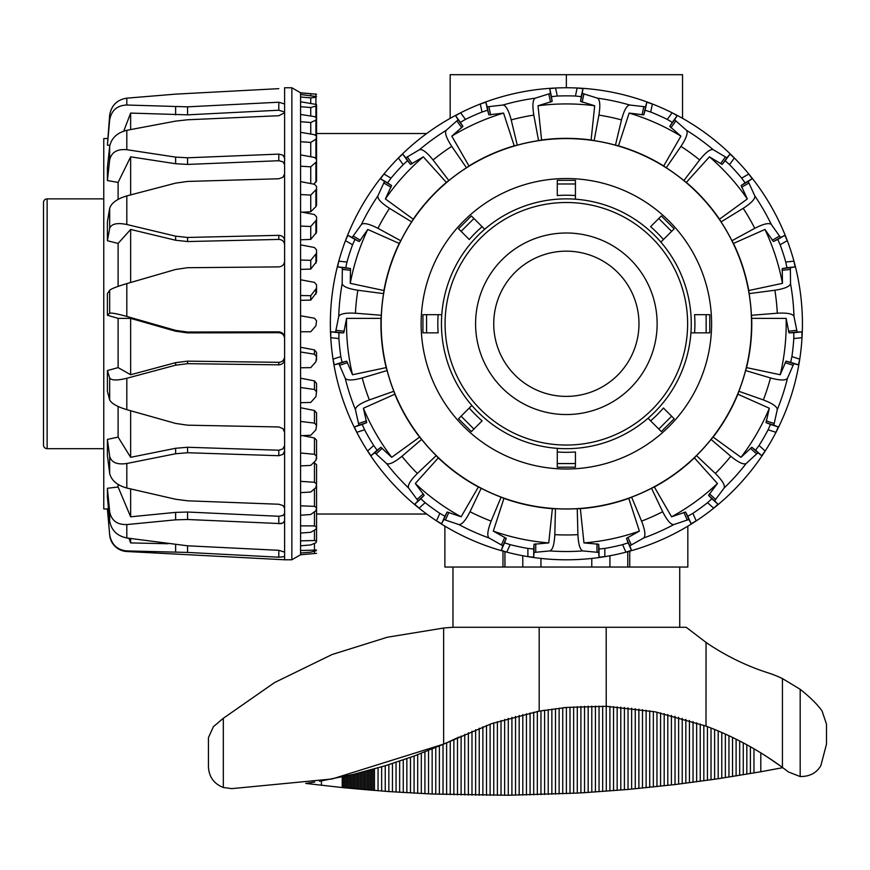 <?xml version="1.0" encoding="UTF-8"?>
<svg xmlns="http://www.w3.org/2000/svg" width="870" height="870" viewBox="0 0 870 870"><rect width="100%" height="100%" fill="white"/><g stroke="black" fill="none" stroke-linecap="round" stroke-linejoin="round"><path stroke-width="1.3" d="M522.783 555.723L522.783 567.044L522.783 555.723M444.885 526.122L444.885 567.044L502.98 567.044L502.98 551.112M629.739 551.112L629.739 567.044L687.833 567.044L687.833 526.122M591.774 558.409L591.774 567.044L591.774 558.409M682.548 118.342L682.548 74.689L450.171 74.689L450.171 118.342A236.009 236.009 0 0 0 426.702 133.512L316.549 133.512M566.359 74.689L566.359 87.761A236.009 236.009 0 0 0 555.571 88.011L549.764 88.653L550.449 93.394L535.278 98.158C532.744 99.68 532.255 105.335 533.81 115.101L538.563 140.625A185.245 185.245 0 0 0 517.258 145.159L514.224 145.823A185.43 185.43 0 0 0 468.995 165.963L466.472 167.769A185.245 185.245 0 0 0 448.855 180.568L446.353 182.406A185.43 185.43 0 0 0 413.228 219.207L411.651 221.883A185.245 185.245 0 0 0 400.765 240.74L399.232 243.437A185.43 185.43 0 0 0 383.931 290.526L383.583 293.614A185.245 185.245 0 0 0 381.31 315.277L381.006 318.355A185.43 185.43 0 0 0 386.182 367.608L387.117 370.555A185.245 185.245 0 0 0 393.849 391.272L369.369 399.917C360.126 403.452 355.482 406.703 355.428 409.661L358.886 425.18L354.438 426.963L356.787 432.314A236.009 236.009 0 0 0 367.575 450.997L371.033 455.695L374.796 452.737L386.508 463.492C389.097 464.928 394.23 462.525 401.918 456.293L421.645 439.415A185.245 185.245 0 0 0 436.218 455.608L417.372 473.465C410.368 480.447 407.443 485.308 408.596 488.026L418.068 500.805L414.729 504.241L419.046 508.167A236.009 236.009 0 0 0 436.501 520.847L441.579 523.74L443.82 519.499L458.892 524.567C461.839 524.817 465.548 520.543 470.028 511.723L481.186 488.277A185.245 185.245 0 0 0 501.098 497.14L491.137 521.119C487.581 530.352 486.885 535.974 489.049 537.986L502.893 545.805L501.24 550.308L506.786 552.145A236.009 236.009 0 0 0 672.108 112.774A236.009 236.009 0 0 0 566.359 87.761M609.924 555.723L609.924 567.044M627.781 551.656L627.781 567.044M504.937 551.656L504.937 567.044M540.944 558.409L540.944 567.044M501.098 497.14L503.937 498.379A185.43 185.43 0 0 0 552.363 508.667L555.462 508.689A185.245 185.245 0 0 0 577.245 508.689L577.908 534.648C578.409 544.533 580.062 549.949 582.856 550.917L598.69 552.428L599.017 557.202L604.824 556.626L604.824 548.415A227.907 227.907 0 0 0 622.583 544.642L628.14 542.837L626.487 538.334L639.396 531.124L628.782 498.379L631.62 497.14A185.245 185.245 0 0 0 651.521 488.277L662.679 511.723C667.159 520.543 670.879 524.817 673.826 524.567L688.899 519.499L691.139 523.74L696.207 520.847L692.868 513.343A227.907 227.907 0 0 0 707.56 502.675L711.899 498.771L708.561 495.324L717.424 483.492L694.401 457.892L696.489 455.608A185.245 185.245 0 0 0 711.073 439.415L730.8 456.293C738.478 462.525 743.611 464.928 746.199 463.492L757.911 452.737L761.685 455.695L765.143 450.997L759.042 445.505A227.907 227.907 0 0 0 768.112 429.78L770.494 424.44L766.046 422.657L769.33 408.237L737.88 394.219L738.858 391.272A185.245 185.245 0 0 0 745.59 370.555L770.483 377.95C780.031 380.527 785.708 380.625 787.48 378.265L793.81 363.671L798.453 364.845L799.704 359.147L791.896 356.602A227.907 227.907 0 0 0 793.788 338.55L793.788 332.71L789.003 332.884L786.132 318.387L751.702 318.355L751.408 315.277A185.245 185.245 0 0 0 749.124 293.614L748.776 290.526A185.43 185.43 0 0 0 733.475 243.437L731.953 240.74A185.245 185.245 0 0 0 721.056 221.883L719.49 219.207A185.43 185.43 0 0 0 686.354 182.406L683.863 180.568A185.245 185.245 0 0 0 666.235 167.769L663.723 165.963A185.43 185.43 0 0 0 618.483 145.823L615.46 145.159A185.245 185.245 0 0 0 594.145 140.625L591.111 140.005A185.43 185.43 0 0 0 541.597 140.005L538.563 140.625M381.006 318.355L346.575 318.387A219.849 219.849 0 0 0 352.502 374.742L386.182 367.608M745.59 370.555L746.525 367.608L780.216 374.742A219.849 219.849 0 0 0 786.132 318.387M746.525 367.608A185.43 185.43 0 0 0 751.702 318.355M346.575 318.387L343.715 332.884L338.919 332.71L338.919 338.55A227.907 227.907 0 0 0 340.822 356.602L342.04 362.322L346.684 361.148L352.502 374.742M566.359 469.006A145.236 145.236 0 0 1 421.123 323.771A145.236 145.236 0 0 1 566.359 178.535A145.236 145.236 0 0 1 711.595 323.771A145.236 145.236 0 0 1 566.359 469.006M751.539 323.771A185.179 185.179 0 0 0 566.359 138.591A185.179 185.179 0 0 0 381.18 323.771A185.179 185.179 0 0 0 566.359 508.95A185.179 185.179 0 0 0 751.539 323.771M622.583 544.642L625.921 552.145L631.468 550.308L629.815 545.805L643.669 537.986C645.834 535.974 645.138 530.352 641.582 521.119L631.62 497.14M707.56 502.675L713.661 508.167L717.978 504.241L714.64 500.805L724.112 488.026C725.265 485.308 722.339 480.447 715.347 473.465L696.489 455.608M591.111 140.005L594.688 105.759L580.562 101.398L581.247 96.646L575.44 96.037A227.907 227.907 0 0 0 557.279 96.037L555.571 88.011A236.009 236.009 0 0 0 333.014 359.147L334.254 364.845L338.908 363.671L345.227 378.265C347.01 380.625 352.676 380.527 362.224 377.95L387.117 370.555M768.112 429.78L775.931 432.314L778.269 426.963L773.821 425.18L777.28 409.661C777.225 406.703 772.582 403.452 763.349 399.917L738.858 391.272M399.232 243.437L367.771 229.452L359.256 241.545L354.949 239.424L352.578 244.764A227.907 227.907 0 0 0 346.967 262.033L338.8 261.174L337.614 266.894L342.334 267.71L342.182 283.609C342.845 286.491 348.065 288.709 357.842 290.243L383.583 293.614M381.31 315.277L355.428 313.211C345.542 312.689 339.985 313.765 338.734 316.441L335.581 332.035L330.785 331.851L330.752 337.69L338.919 338.55M749.124 293.614L774.876 290.243C784.642 288.709 789.862 286.491 790.525 283.609L790.373 267.71L795.104 266.894L793.918 261.174L785.751 262.033A227.907 227.907 0 0 0 780.14 244.764L777.758 239.424L773.452 241.545L764.937 229.452L733.475 243.437M793.788 338.55L801.955 337.69L801.922 331.851L797.137 332.035L793.984 316.441C792.733 313.765 787.165 312.689 777.291 313.211L751.408 315.277M446.353 182.406L423.298 156.839L410.607 164.419L407.53 160.732L403.191 164.647A227.907 227.907 0 0 0 391.043 178.132L383.931 174.033L380.527 178.774L384.507 181.438L377.895 195.902C377.33 198.806 381.201 202.949 389.51 208.332L411.651 221.883M400.765 240.74L377.961 228.331C369.141 223.829 363.627 222.557 361.387 224.493L352.165 237.456L347.869 235.335L345.466 240.653L352.578 244.764M721.056 221.883L743.208 208.332C751.506 202.949 755.377 198.806 754.812 195.902L748.211 181.438L752.191 178.774L748.776 174.033L741.664 178.132A227.907 227.907 0 0 0 729.517 164.647L725.178 160.732L722.111 164.419L709.409 156.839L686.354 182.406M780.14 244.764L787.252 240.653L784.849 235.335L780.542 237.456L771.32 224.493C769.091 222.557 763.566 223.829 754.758 228.331L731.953 240.74M514.224 145.823L503.567 113.089L488.886 114.84L487.581 110.229L482.023 112.034A227.907 227.907 0 0 0 465.439 119.418L460.611 112.774L455.565 115.721L458.12 119.777L446.201 130.304C444.505 132.729 446.353 138.091 451.747 146.377L466.472 167.769M448.855 180.568L433.064 159.96C426.844 152.261 422.32 148.846 419.492 149.705L405.801 157.796L402.723 154.11L398.362 158.003L403.191 164.647M666.235 167.769L680.96 146.377C686.365 138.091 688.213 132.729 686.517 130.304L674.598 119.777L677.143 115.721L672.108 112.774L667.279 119.418A227.907 227.907 0 0 0 650.695 112.034L645.138 110.229L643.822 114.84L629.151 113.089L618.483 145.823M729.517 164.647L734.345 158.003L729.984 154.11L726.918 157.796L713.226 149.705C710.388 148.846 705.875 152.261 699.654 159.96L683.863 180.568M594.145 140.625L598.908 115.101C600.463 105.335 599.974 99.68 597.44 98.158L582.269 93.394L582.943 88.653L577.147 88.011L575.44 96.037M650.695 112.034L652.402 103.998L646.834 102.225L645.529 106.836L629.728 105.02C626.791 105.39 624.051 110.349 621.495 119.908L615.46 145.159M517.258 145.159L511.212 119.908C508.667 110.349 505.927 105.39 502.99 105.02L487.189 106.836L485.873 102.225L480.316 103.998L482.023 112.034M436.218 455.608L438.306 457.892L415.294 483.492L424.158 495.324L420.808 498.771L425.158 502.675A227.907 227.907 0 0 0 439.839 513.343L436.501 520.847A236.009 236.009 0 0 0 506.786 552.145L510.124 544.642A227.907 227.907 0 0 0 527.894 548.415L533.701 549.024L534.017 544.239L548.742 542.913L552.363 508.667M393.849 391.272L394.828 394.219L363.388 408.237L366.672 422.657L362.224 424.44L364.595 429.78A227.907 227.907 0 0 0 373.676 445.505L367.575 450.997A236.009 236.009 0 0 0 419.046 508.167L425.158 502.675M340.822 356.602L333.014 359.147A236.009 236.009 0 0 0 356.787 432.314L364.595 429.78M557.279 96.037L551.471 96.646L552.145 101.398L538.019 105.759L541.597 140.005M465.439 119.418L460.371 122.344L462.927 126.4L451.802 136.133L468.995 165.963M391.043 178.132L387.607 182.863L391.598 185.527L385.388 198.947L413.228 219.207M346.967 262.033L345.749 267.742L350.479 268.569L350.262 283.348L383.931 290.526M373.676 445.505L377.112 450.225L380.875 447.267L391.717 457.315L419.59 437.099L421.645 439.415M439.839 513.343L444.907 516.269L447.147 512.028L461.133 516.802L478.369 486.993L481.186 488.277M503.937 498.379L493.312 531.124L506.22 538.334L504.567 542.837L510.124 544.642M394.828 394.219A185.43 185.43 0 0 0 419.59 437.099M438.306 457.892A185.43 185.43 0 0 0 478.369 486.993M577.245 508.689L580.344 508.667A185.43 185.43 0 0 0 628.782 498.379M651.521 488.277L654.349 486.993A185.43 185.43 0 0 0 694.401 457.892M711.073 439.415L713.128 437.099A185.43 185.43 0 0 0 737.88 394.219M493.312 531.124A219.849 219.849 0 0 0 548.742 542.913M415.294 483.492A219.849 219.849 0 0 0 461.133 516.802M363.388 408.237A219.849 219.849 0 0 0 391.717 457.315M367.771 229.452A219.849 219.849 0 0 0 350.262 283.348M423.298 156.839A219.849 219.849 0 0 0 385.388 198.947M503.567 113.089A219.849 219.849 0 0 0 451.802 136.133M594.688 105.759A219.849 219.849 0 0 0 538.019 105.759M663.723 165.963L680.916 136.133L669.78 126.4L672.336 122.344L667.279 119.418M680.916 136.133A219.849 219.849 0 0 0 629.151 113.089M719.49 219.207L747.33 198.947L741.12 185.527L745.101 182.863L741.664 178.132M747.33 198.947A219.849 219.849 0 0 0 709.409 156.839M748.776 290.526L782.456 283.348L782.239 268.569L786.958 267.742L785.751 262.033M782.456 283.348A219.849 219.849 0 0 0 764.937 229.452M780.216 374.742L786.023 361.148L790.678 362.322L791.896 356.602M713.128 437.099L740.99 457.315L751.832 447.267L755.606 450.225L759.042 445.505M740.99 457.315A219.849 219.849 0 0 0 769.33 408.237M654.349 486.993L671.575 516.802L685.571 512.028L687.811 516.269L692.868 513.343M671.575 516.802A219.849 219.849 0 0 0 717.424 483.492M580.344 508.667L583.966 542.913A219.849 219.849 0 0 0 639.396 531.124M583.966 542.913L598.69 544.239L599.017 549.024L604.824 548.415M527.894 548.415L527.894 556.626L533.701 557.202L534.017 552.428L549.851 550.917C552.646 549.949 554.299 544.533 554.81 534.648L555.462 508.689M300.574 554.755L316.549 553.353L300.574 554.755L291.852 559.78L284.599 559.78L126.813 551.515A18.15 18.15 0 0 1 109.674 534.963L109.674 534.648C111.425 544.533 117.145 549.949 126.813 550.917L187.572 552.428L278.802 557.202L284.599 556.626L284.599 87.761L291.852 87.761L300.574 92.796L300.574 94.525L316.549 96.559L315.919 97.288L310.742 97.897L300.574 97.016L300.574 94.525M284.599 559.78L284.599 556.626L278.802 557.202L278.802 550.308L187.572 545.805L126.813 537.986C117.145 535.974 111.425 530.352 109.674 521.119L107.401 497.14L107.401 488.277L109.674 511.723C111.425 520.543 117.145 524.817 126.813 524.567L175.62 519.836L187.572 519.499L281.053 523.61L282.924 523.011L284.599 520.847L282.924 523.011L278.802 523.74L278.802 516.269L282.924 515.529L284.599 513.343M109.674 534.963L107.401 509.015L109.674 534.648M300.574 554.614L300.574 97.016M291.852 559.78L291.852 87.761M284.599 432.314L282.924 428.605L278.824 426.963L187.572 425.18L175.62 423.429L126.813 409.661C117.145 406.703 111.425 403.452 109.674 399.917L107.401 391.272L107.401 370.555L118.113 367.608L130.641 374.742L130.641 318.387L118.113 318.355L107.401 315.277L107.401 293.614L109.674 290.243C111.425 288.709 117.145 286.491 126.813 283.609L175.62 269.461L187.572 267.71L278.802 266.894C282.337 266.514 284.262 264.61 284.599 261.174M118.113 367.608L118.113 318.355M284.599 338.55C284.262 335.004 282.337 333.058 278.802 332.71L187.572 332.884L175.62 331.22L130.641 318.387M107.401 509.015L103.769 508.95L103.769 138.591L107.586 138.526M118.113 286.382L118.113 243.437L107.401 240.74L107.401 221.883L109.674 208.332C111.425 202.949 117.145 198.806 126.813 195.902L175.62 183.124L187.572 181.438L278.824 178.774L282.924 177.284L284.599 174.033M118.113 199.393L118.113 182.406L107.401 180.568L107.401 167.769L109.674 146.377C111.425 138.091 117.145 132.729 126.813 130.304L175.62 121.115L187.572 119.777L278.802 115.721L284.599 112.774M109.837 145.301L107.401 145.159L109.674 115.101C111.425 105.335 117.145 99.68 126.813 98.158L175.62 94.134L278.802 88.653L175.62 94.134M300.574 550.525L316.549 550.036L315.919 550.884L310.742 552.145L300.574 553.026M313.809 184.157L316.549 181.058L316.549 161.679L310.742 166.822L300.574 166.192M302.412 212.215L310.742 211.78L315.919 206.603L316.549 205.211L316.549 189.116L310.742 195.076L300.574 194.554M300.574 481.349L314.451 482.274L316.549 483.948L316.549 464.58L313.744 462.503M300.574 239.805L310.742 239.402L316.549 232.301L316.549 219.86L310.742 226.494L300.574 226.091M300.574 452.998L314.451 454.303L316.549 456.25L316.549 440.144L314.451 437.98L302.466 435.609M300.574 269.374L310.742 269.091L316.549 261.631L316.549 253.159L310.742 260.315L300.574 260.032M300.574 421.45L314.451 423.114L316.549 425.289L316.549 412.848L314.451 410.51L300.574 407.736M300.574 300.28L310.742 300.139L316.549 292.494L316.549 288.209L310.742 295.691L300.574 295.55M300.574 387.509L314.451 389.488L316.549 391.826L316.549 383.355L314.451 380.897L300.574 378.178M300.574 351.991L314.451 354.231L316.549 356.678L316.549 352.394L314.451 349.892L300.574 347.271M316.549 94.21L300.574 92.927M316.549 94.188L300.574 92.796M300.574 101.757L316.549 104.509L315.919 106.01L310.742 107.543L300.574 106.695M300.574 540.846L314.451 540.52L316.549 541.162L315.919 542.782L310.742 544.935L300.574 545.784M300.574 114.459L314.451 116.591L316.549 117.852L315.919 120.093L310.742 122.507L300.574 121.713M300.574 525.828L314.451 525.915L316.549 526.937L315.919 529.286L310.742 532.288L300.574 533.082M300.574 132.316L314.451 134.687L316.549 136.264L315.919 139.189L310.742 142.43L300.574 141.712M300.574 505.829L314.451 506.351L316.549 507.71L315.919 510.733L310.742 514.507L300.574 515.225M300.574 154.893L314.451 157.426L316.549 159.297L316.549 161.679M316.549 483.948L315.919 487.57L310.742 492.018L300.574 492.648M300.574 181.623L314.451 184.277L316.549 186.376L316.549 202.482M316.549 456.25L315.919 460.382L310.742 465.396L300.574 465.918M300.574 211.856L314.451 214.553L316.549 216.847L316.549 219.86M316.549 425.289L315.919 429.823L310.742 435.283L300.574 435.685M300.574 244.84L314.451 247.526L316.549 249.94L316.549 253.159M316.549 391.826L315.919 396.655L310.742 402.429L300.574 402.701M300.574 279.77L314.451 282.369L316.549 284.86L316.549 288.209M300.574 315.788L314.451 318.235L316.549 320.736L315.919 325.793L310.742 331.764L300.574 331.764M316.549 356.678L315.919 361.692L310.742 367.629L300.574 367.771M310.742 300.139L310.742 295.691M316.549 289.144L316.549 284.86M310.742 269.091L310.742 260.315M310.742 239.402L310.742 226.494M316.549 229.278L316.549 216.847M310.742 211.78L310.742 195.076M316.549 485.547L316.549 507.71M310.742 183.559L310.742 166.822M316.549 502.523L316.549 526.937M310.742 156.752L310.742 142.43M316.549 158.427L316.549 136.264M316.549 515.105L316.549 541.162M310.742 134.045L310.742 122.507M316.549 142.256L316.549 117.852M310.742 116.025L310.742 107.543M310.742 103.106L310.742 97.897M310.742 95.624L310.742 93.819M316.549 131.587L316.549 105.531M316.549 143.778L316.549 119.375M316.549 160.406L316.549 138.243M316.549 487.559L316.549 509.711M316.549 442.906L316.549 459.001M316.549 355.754L316.549 360.039M284.599 508.167L282.924 505.503L278.824 504.241L187.572 500.805L175.62 499.26L126.813 488.026C117.145 485.308 111.425 480.447 109.674 473.465L107.401 455.608L107.401 439.415L109.674 456.293C111.425 462.525 117.145 464.928 126.813 463.492L175.62 453.748L187.572 452.737L278.824 455.706L282.924 454.39L284.599 450.997M107.401 370.555L109.674 377.95C111.425 380.527 117.145 380.625 126.813 378.265L175.62 365.183L187.572 363.671L278.802 364.845C282.337 364.541 284.262 362.649 284.599 359.147M284.599 337.69C284.262 334.145 282.337 332.199 278.802 331.851L187.572 332.035L175.62 330.372L126.813 316.441C117.145 313.765 111.425 312.689 109.674 313.211L107.401 315.277M284.599 240.653C284.262 237.358 282.337 235.585 278.802 235.335L187.572 237.456L175.62 236.161L126.813 224.493C117.145 222.557 111.425 223.829 109.674 228.331L107.401 240.74M284.599 158.003L282.924 155.165L278.824 154.11L187.572 157.796L175.62 157.111L126.813 149.705C117.145 148.846 111.425 152.261 109.674 159.96L107.401 180.568M284.599 103.998L278.802 102.225L187.572 106.836L126.813 105.02C117.145 105.39 111.425 110.349 109.674 119.908L107.401 145.159M284.599 552.145L278.802 550.308M284.599 112.034L278.802 110.229L187.572 114.84L130.641 113.089L123.736 131.131M284.599 164.647L282.924 161.787L278.824 160.732L187.572 164.419L175.62 163.723L130.641 156.839L118.113 182.406M284.599 244.764C284.262 241.447 282.337 239.674 278.802 239.424L187.572 241.545L175.62 240.25L130.641 229.452L118.113 243.437M284.457 514.029L282.924 515.529L278.802 516.269L187.572 512.028L187.572 519.499M107.401 508.689L108.5 508.689M107.401 488.277L118.113 486.993L118.113 484.416M107.401 439.415L118.113 437.099L118.113 406.464M130.641 129.565L130.641 113.089M130.641 194.891L130.641 156.839M130.641 282.5L130.641 229.452M130.641 374.742L175.62 362.659L187.572 361.148L278.802 362.322C282.337 362.018 284.262 360.115 284.599 356.602M118.113 437.099L130.641 457.315L175.62 448.278L187.572 447.267L278.824 450.225L282.924 448.909L284.599 445.505M130.641 457.315L130.641 410.749M118.113 486.993L130.641 516.802L175.62 512.376L187.572 512.028M130.641 516.802L130.641 488.929M128.956 538.302L130.641 542.913L130.641 538.552M130.641 542.913L168.008 543.75M47.132 198.871L47.132 448.681A3.632 3.632 0 0 1 43.5 445.048L43.5 202.503A3.632 3.632 0 0 1 47.132 198.871L103.769 198.871M780.901 766.307L767.373 757.02M767.362 757.02L760.815 752.887L760.793 771.755L718.196 778.737L675.022 784.555L628.031 789.449L584.531 792.657A1511.125 1511.125 -90 0 1 580.91 792.875M782.75 767.666L760.793 771.755M314.679 782.054L305.707 783.413L343.596 787.709L388.846 791.58L432.151 794.005L508.276 795.256L577.278 793.07A1511.125 1511.125 90 0 0 580.91 792.864L580.91 706.44M443.635 628.031A238.837 138.972 178.6 0 1 452.976 627.281L686.223 627.281L706.048 642.441A239.642 239.642 0 0 0 768.395 672.967A108.924 108.924 0 0 1 782.434 678.567L800.182 689.312C810.416 697.446 817.724 704.711 822.106 711.073L826.5 724.199L826.5 744.133L820.889 765.524C816.691 772.93 809.785 776.595 800.182 776.54L788.59 772.06L782.434 767.427A315.897 315.897 0 0 0 706.048 726.124L655.338 711.856L606.183 706.299L566.359 707.451L539.183 711.149L491.691 723.622L443.635 744.122L332.112 778.976L231.811 788.622L223.318 787.502C213.955 783.783 208.996 776.899 208.441 766.84L208.441 737.608L213.411 726.668L223.318 718.294L274.605 682.537L332.112 654.512L387.302 637.242L443.635 628.031L443.635 744.122L446.625 742.806L446.625 794.538M679.731 567.044L679.731 627.281M679.329 567.044L673.304 567.044M644.257 567.044L488.451 567.044M459.403 567.044L453.39 567.044M452.976 627.281L452.976 567.044M706.048 642.441L706.005 726.102M606.292 791.211L606.183 627.281M566.49 707.44L562.749 707.799L562.749 793.788M544.598 794.495L544.598 710.225L542.782 710.529M539.183 627.281L539.183 711.149L536.964 711.562M208.441 766.84L208.441 737.608M221.948 719.414L218.522 722.274M214.172 726.004L213.411 726.668M822.106 711.073C817.724 704.711 810.416 697.446 800.182 689.312L800.182 776.54M459.055 737.053L446.625 742.806M385.595 765.654L353.285 774.42L319.551 781.26M443.33 744.263L414.087 756.063L386.095 765.502M566.359 396.394A72.623 72.623 0 0 0 638.971 323.771A72.623 72.623 0 0 0 566.359 251.158A72.623 72.623 0 0 0 493.736 323.771A72.623 72.623 0 0 0 566.359 396.394M566.359 414.544A90.774 90.774 0 0 0 657.133 323.771A90.774 90.774 0 0 0 566.359 232.997A90.774 90.774 0 0 0 475.585 323.771A90.774 90.774 0 0 0 566.359 414.544M691.258 323.771A124.899 124.899 0 0 0 566.359 198.871A124.899 124.899 0 0 0 441.449 323.771A124.899 124.899 0 0 0 566.359 448.681A124.899 124.899 0 0 0 691.258 323.771A124.899 124.899 0 0 1 566.359 448.681A124.899 124.899 0 0 1 441.449 323.771M575.429 181.417L575.429 180.351L557.279 180.351L557.279 195.554A128.532 128.532 0 0 1 575.429 195.554L575.429 181.417M472.116 216.695L471.355 215.934L458.523 228.777L469.278 239.533A128.532 128.532 0 0 1 482.11 226.689L472.116 216.695M423.994 314.69L422.929 314.69L422.929 332.851L438.143 332.851A128.532 128.532 0 0 1 438.143 314.69L423.994 314.69M441.786 314.69L438.143 314.69L441.786 314.69M459.273 418.013L458.523 418.764L471.355 431.607L482.11 420.852A128.532 128.532 0 0 1 469.278 408.019L459.273 418.013M557.279 466.135L557.279 467.19L575.429 467.19L575.429 451.987A128.532 128.532 0 0 1 557.279 451.987L557.279 466.135M660.602 430.857L661.352 431.607L674.185 418.764L663.44 408.019A128.532 128.532 0 0 1 650.597 420.852L660.602 430.857M708.713 332.851L709.779 332.851L709.779 314.69L694.575 314.69A128.532 128.532 0 0 1 694.575 332.851L708.713 332.851M673.434 229.528L674.185 228.777L661.352 215.934L650.597 226.689A128.532 128.532 0 0 1 663.44 239.533L673.434 229.528M660.863 242.099L663.44 239.533L660.863 242.099M690.932 332.851L694.575 332.851L690.932 332.851M709.779 314.69L709.779 332.851M648.03 418.274L650.597 420.852L648.03 418.274M557.279 448.344L557.279 451.987L557.279 448.344M471.855 405.442L469.278 408.019L471.855 405.442M484.688 229.267L482.11 226.689L484.688 229.267M575.429 199.197L575.429 195.554L575.429 199.197M557.279 180.351L575.429 180.351M549.851 550.917A227.744 227.744 0 0 0 582.856 550.917M554.81 534.648A211.192 211.192 0 0 0 577.908 534.648M643.669 537.986A227.744 227.744 0 0 0 673.826 524.567M641.582 521.119A211.192 211.192 0 0 0 662.679 511.723M470.028 511.723A211.192 211.192 0 0 0 491.137 521.119M401.918 456.293A211.192 211.192 0 0 0 417.372 473.465M715.347 473.465A211.192 211.192 0 0 0 730.8 456.293M362.224 377.95A211.192 211.192 0 0 0 369.369 399.917M763.349 399.917A211.192 211.192 0 0 0 770.483 377.95M357.842 290.243A211.192 211.192 0 0 0 355.428 313.211M777.291 313.211A211.192 211.192 0 0 0 774.876 290.243M389.51 208.332A211.192 211.192 0 0 0 377.961 228.331M754.758 228.331A211.192 211.192 0 0 0 743.208 208.332M451.747 146.377A211.192 211.192 0 0 0 433.064 159.96M699.654 159.96A211.192 211.192 0 0 0 680.96 146.377M621.495 119.908A211.192 211.192 0 0 0 598.908 115.101M533.81 115.101A211.192 211.192 0 0 0 511.212 119.908M458.892 524.567A227.744 227.744 0 0 0 489.049 537.986M386.508 463.492A227.744 227.744 0 0 0 408.596 488.026M724.112 488.026A227.744 227.744 0 0 0 746.199 463.492M345.227 378.265A227.744 227.744 0 0 0 355.428 409.661M777.28 409.661A227.744 227.744 0 0 0 787.48 378.265M342.182 283.609A227.744 227.744 0 0 0 338.734 316.441M793.984 316.441A227.744 227.744 0 0 0 790.525 283.609M377.895 195.902A227.744 227.744 0 0 0 361.387 224.493M771.32 224.493A227.744 227.744 0 0 0 754.812 195.902M446.201 130.304A227.744 227.744 0 0 0 419.492 149.705M713.226 149.705A227.744 227.744 0 0 0 686.517 130.304M629.728 105.02A227.744 227.744 0 0 0 597.44 98.158M535.278 98.158A227.744 227.744 0 0 0 502.99 105.02M551.471 96.646L549.764 88.653M552.145 101.398L550.449 93.394M550.547 102.138L548.85 94.134M645.138 110.229L646.834 102.225M460.371 122.344L455.565 115.721M643.822 114.84L645.529 106.836M462.927 126.4L458.12 119.777M642.071 114.862L643.767 106.869M725.178 160.732L729.984 154.11M387.607 182.863L380.527 178.774M461.774 127.727L456.967 121.115M722.111 164.419L726.918 157.796M391.598 185.527L384.507 181.438M720.49 163.723L725.297 157.111M777.758 239.424L784.849 235.335M345.749 267.742L337.614 266.894M391.076 187.213L383.996 183.124M773.452 241.545L780.542 237.456M350.479 268.569L342.334 267.71M772.266 240.25L779.346 236.161M793.788 332.71L801.922 331.851M342.04 362.322L334.254 364.845M350.686 270.309L342.552 269.461M789.003 332.884L797.137 332.035M346.684 361.148L338.908 363.671M788.437 331.22L796.561 330.372M770.494 424.44L778.269 426.963M377.112 450.225L371.033 455.695M347.587 362.659L339.811 365.183M766.046 422.657L773.821 425.18M380.875 447.267L374.796 452.737M766.198 420.906L773.974 423.429M711.899 498.771L717.978 504.241M444.907 516.269L441.579 523.74M382.311 448.278L376.242 453.748M708.561 495.324L714.64 500.805M447.147 512.028L443.82 519.499M709.42 493.79L715.499 499.26M448.866 512.376L445.538 519.836M504.817 537.279L501.49 544.75M506.22 538.334L502.893 545.805M504.567 542.837L501.24 550.308M423.298 493.79L417.219 499.26M420.808 498.771L414.729 504.241M424.158 495.324L418.068 500.805M366.509 420.906L358.734 423.429M362.224 424.44L354.438 426.963M366.672 422.657L358.886 425.18M344.281 331.22L336.146 330.372M338.919 332.71L330.785 331.851M343.715 332.884L335.581 332.035M360.452 240.25L353.372 236.161M354.949 239.424L347.869 235.335M359.256 241.545L352.165 237.456M412.228 163.723L407.421 157.111M407.53 160.732L402.723 154.11M410.607 164.419L405.801 157.796M490.647 114.862L488.951 106.869M487.581 110.229L485.873 102.225M488.886 114.84L487.189 106.836M582.16 102.138L583.857 94.134M581.247 96.646L582.943 88.653M580.562 101.398L582.269 93.394M670.944 127.727L675.751 121.115M672.336 122.344L677.143 115.721M669.78 126.4L674.598 119.777M741.642 187.213L748.722 183.124M745.101 182.863L752.191 178.774M741.12 185.527L748.211 181.438M782.032 270.309L790.156 269.461M786.958 267.742L795.104 266.894M782.239 268.569L790.373 267.71M785.131 362.659L792.907 365.183M790.678 362.322L798.453 364.845M786.023 361.148L793.81 363.671M750.397 448.278L756.476 453.748M755.606 450.225L761.685 455.695M751.832 447.267L757.911 452.737M683.842 512.376L687.169 519.836M687.811 516.269L691.139 523.74M685.571 512.028L688.899 519.499M626.487 538.334L629.815 545.805M628.14 542.837L631.468 550.308M627.901 537.279L631.218 544.75M596.983 543.848L596.983 552.026M598.69 544.239L598.69 552.428M599.017 549.024L599.017 557.202M535.735 543.848L535.735 552.026M534.017 544.239L534.017 552.428M533.701 549.024L533.701 557.202M126.813 551.515L126.813 550.917M126.813 537.986L126.813 524.567M109.674 521.119L109.674 511.723M314.451 349.892L314.451 354.231M314.451 380.897L314.451 389.488M314.451 410.51L314.451 423.114M314.451 437.98L314.451 454.303M314.451 462.644L314.451 482.274M314.451 488.853L314.451 506.351M314.451 511.821L314.451 525.915M314.451 530.156L314.451 540.52M314.451 543.413L314.451 549.775M314.451 551.265L314.451 553.472M315.919 96.276L315.919 94.145M315.919 103.965L315.919 97.288M315.919 117.069L315.919 106.01M315.919 135.263L315.919 120.093M315.919 158.101L315.919 139.189M315.919 182.276L315.919 162.831M315.919 206.603L315.919 190.432M315.919 233.812L315.919 221.328M315.919 263.24L315.919 254.736M315.919 294.147L315.919 289.851M109.674 473.465L109.674 456.293M109.674 399.917L109.674 377.95M109.674 313.211L109.674 290.243M109.674 228.331L109.674 208.332M109.674 159.96L109.674 146.377M109.674 119.908L109.674 115.101M126.813 488.026L126.813 463.492M126.813 409.661L126.813 378.265M126.813 316.441L126.813 283.609M126.813 224.493L126.813 195.902M126.813 149.705L126.813 130.304M126.813 105.02L126.813 98.158M278.802 110.229L278.802 102.225M187.572 114.84L187.572 106.836M175.62 114.862L175.62 106.869M278.802 160.732L278.802 154.11M187.572 164.419L187.572 157.796M175.62 163.723L175.62 157.111M278.802 239.424L278.802 235.335M187.572 241.545L187.572 237.456M175.62 240.25L175.62 236.161M278.802 332.71L278.802 331.851M187.572 332.884L187.572 332.035M175.62 331.22L175.62 330.372M175.62 362.659L175.62 365.183M278.802 362.322L278.802 364.845M187.572 361.148L187.572 363.671M175.62 448.278L175.62 453.748M278.802 450.225L278.802 455.695M187.572 447.267L187.572 452.737M175.62 512.376L175.62 519.836M175.62 544.75L175.62 552.026M187.572 545.805L187.572 552.428M223.318 718.294L223.318 787.502M782.434 678.567L782.434 767.427M321.411 780.945L321.411 785.305M342.236 776.91L342.236 787.567M343.596 776.616L343.596 787.709M344.955 776.323L344.955 787.839M346.336 776.018L346.336 787.981M347.706 775.703L347.706 788.111M349.098 775.387L349.098 788.253M350.49 775.072L350.49 788.383M351.882 774.746L351.882 788.514M353.285 774.42L353.285 788.655M354.688 774.082L354.688 788.785M356.091 773.745L356.091 788.916M357.505 773.397L357.505 789.046M358.908 773.049L358.908 789.166M360.332 772.69L360.332 789.297M361.746 772.332L361.746 789.427M363.16 771.973L363.16 789.547M364.573 771.603L364.573 789.666M365.987 771.233L365.987 789.797M367.412 770.863L367.412 789.916M368.826 770.483L368.826 790.036M370.239 770.102L370.239 790.156M371.642 769.711L371.642 790.264M373.056 769.319L373.056 790.384M374.459 768.928L374.459 790.493M378.058 767.905L378.058 790.776M381.647 766.851L381.647 791.058M385.247 765.763L385.247 791.319M388.846 764.654L388.846 791.58M392.446 763.512L392.446 791.83M396.046 762.348L396.046 792.07M399.656 761.152L399.656 792.298M403.256 759.923L403.256 792.526M406.866 758.662L406.866 792.733M410.477 757.379L410.477 792.94M414.087 756.063L414.087 793.146M417.698 754.714L417.698 793.331M421.308 753.333L421.308 793.516M424.919 751.93L424.919 793.69M428.54 750.484L428.54 793.853M432.151 749.016L432.151 794.005M435.772 747.504L435.772 794.147M439.383 745.971L439.383 794.288M443.004 744.405L443.004 794.419M450.247 741.164L450.247 794.647M453.868 739.5L453.868 794.756M457.489 737.793L457.489 794.843M461.111 736.074L461.111 794.93M464.743 734.4L464.743 795.006M468.364 732.779L468.364 795.071M471.986 731.213L471.986 795.136M475.618 729.702L475.618 795.191M479.239 728.244L479.239 795.234M482.872 726.841L482.872 795.267M486.504 725.482L486.504 795.289M490.125 724.166L490.125 795.3M493.758 722.916L493.758 795.31M497.39 721.698L497.39 795.31M501.022 720.545L501.022 795.3M504.654 719.425L504.654 795.278M508.276 718.359L508.276 795.256M511.908 717.348L511.908 795.213M515.54 716.369L515.54 795.169M519.172 715.444L519.172 795.115M522.805 714.564L522.805 795.06M526.437 713.737L526.437 794.984M530.069 712.943L530.069 794.908M533.701 712.193L533.701 794.821M537.334 711.497L537.334 794.723M540.966 710.833L540.966 794.614M548.231 709.659L548.231 794.375M551.863 709.126L551.863 794.245M555.495 708.648L555.495 794.103M559.127 708.202L559.127 793.951M566.381 707.451L566.381 793.625M570.013 707.136L570.013 793.451M573.645 706.864L573.645 793.266M577.278 706.636L577.278 793.07M584.531 706.299L584.531 792.657M588.163 706.19L588.163 792.439M591.796 706.135L591.796 792.211M595.417 706.114L595.417 791.972M599.049 706.135L599.049 791.722M602.671 706.19L602.671 791.472M609.913 706.44L609.913 790.939M613.546 706.636L613.546 790.656M617.167 706.864L617.167 790.362M620.788 707.136L620.788 790.069M624.41 707.44L624.41 789.764M628.031 707.799L628.031 789.449M631.642 708.202L631.642 789.123M635.263 708.637L635.263 788.785M638.885 709.115L638.885 788.448M642.495 709.637L642.495 788.1M646.116 710.214L646.116 787.741M649.727 710.823L649.727 787.372M653.348 711.475L653.348 786.991M656.959 712.171L656.959 786.611M660.58 712.911L660.58 786.208M664.191 713.694L664.191 785.806M667.801 714.52L667.801 785.403M671.412 715.39L671.412 784.979M675.022 716.304L675.022 784.555M678.622 717.271L678.622 784.109M682.232 718.283L682.232 783.663M685.832 719.338L685.832 783.217M689.442 720.436L689.442 782.75M693.042 721.578L693.042 782.282M696.642 722.774L696.642 781.804M700.241 724.014L700.241 781.314M703.83 725.308L703.83 780.814M707.43 726.646L707.43 780.303M711.018 728.027L711.018 779.792M714.607 729.462L714.607 779.27M718.196 730.952L718.196 778.737M721.785 732.496L721.785 778.193M725.373 734.084L725.373 777.649M728.951 735.726L728.951 777.095M732.529 737.423L732.529 776.529M736.107 739.174L736.107 775.953M739.685 740.99L739.685 775.366M743.263 742.85L743.263 774.779M746.83 744.774L746.83 774.18M750.397 746.743L750.397 773.571M753.964 748.787L753.964 772.962M445.081 323.771A121.278 121.278 0 0 1 566.359 202.503A121.278 121.278 0 0 1 687.626 323.771A121.278 121.278 0 0 1 566.359 445.048A121.278 121.278 0 0 1 445.081 323.771M658.786 218.511L671.618 231.344M706.146 314.69L706.146 332.851M671.618 416.197L658.786 429.04M575.429 463.569L557.279 463.569M473.932 429.04L461.089 416.197M426.561 332.851L426.561 314.69M461.089 231.344L473.932 218.511M557.279 183.983L575.429 183.983M316.549 514.029L426.702 514.029M47.132 448.681L103.769 448.681"/></g></svg>
